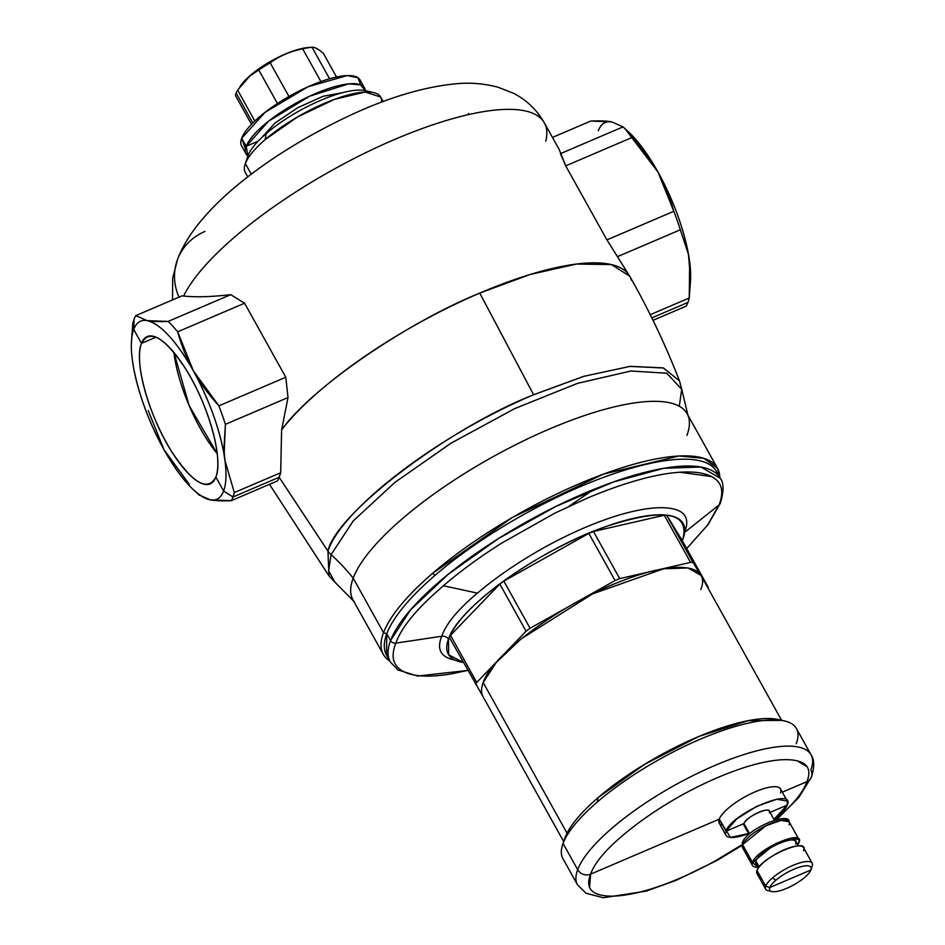 <?xml version="1.0" encoding="UTF-8"?>
<svg xmlns="http://www.w3.org/2000/svg" width="945" height="945" viewBox="0 0 945 945"><rect width="100%" height="100%" fill="white"/><g stroke="black" fill="none" stroke-linecap="round" stroke-linejoin="round"><path stroke-width="1.42" d="M708.277 587.353A133.871 39.808 -29.1 0 1 707.982 588.038A133.871 39.808 150.9 0 0 708.277 587.353L682.03 540.209L666.863 515.486A133.859 39.808 150.9 0 0 664.288 515.226L593.472 531.492A133.871 39.808 150.9 0 0 588.818 533.405L503.839 581.116A133.871 39.808 150.9 0 0 499.834 584.069L450.47 635.3A133.859 39.808 150.9 0 0 449.454 637.568A133.871 39.808 -29.1 0 1 450.47 635.3L499.834 584.069A133.871 39.808 -29.1 0 1 503.839 581.116L588.818 533.405A133.871 39.808 -29.1 0 1 593.472 531.492L664.288 515.226A133.871 39.808 -29.1 0 1 666.863 515.486L682.03 540.209L708.277 587.353L700.989 575.481L708.277 587.353M693.098 562.629L700.399 574.513L666.863 515.486L693.098 562.629A133.871 39.808 150.9 0 0 690.535 562.381A133.859 39.808 -29.1 0 1 693.098 562.629M619.719 578.635L653.775 570.815L619.719 578.635L593.472 531.492L619.719 578.635A133.871 39.808 150.9 0 0 615.065 580.549A133.871 39.808 -29.1 0 1 619.719 578.635M656.48 570.201L690.535 562.381L664.288 515.226L690.535 562.381L656.48 570.201M530.086 628.271L570.945 605.32L530.086 628.271L503.839 581.116L530.086 628.271A133.871 39.808 150.9 0 0 526.07 631.225A133.871 39.808 -29.1 0 1 530.086 628.271M574.206 603.489L615.065 580.549L588.818 533.405L615.065 580.549L574.206 603.489M476.717 682.444L500.448 657.814L476.717 682.444L450.47 635.3L476.717 682.444A133.871 39.808 150.9 0 0 475.689 684.712A133.859 39.808 -29.1 0 1 476.717 682.444M502.338 655.854L526.07 631.225L499.834 584.069L526.07 631.225L502.338 655.854M482.989 696.595L449.454 637.568L482.989 696.595M771.852 891.548L768.013 890.651A26.625 7.914 -29.1 0 1 765.698 886.126L769.797 887.544A23.554 7.005 150.9 0 0 771.852 891.548A23.554 7.005 150.9 0 0 804.868 877.267A23.554 7.005 150.9 0 0 810.904 869.967A23.554 7.005 -29.1 0 1 804.868 877.267A23.554 7.005 -29.1 0 1 780.582 890.568A23.554 7.005 -29.1 0 1 769.797 887.544L810.904 869.967L769.797 887.544A23.554 7.005 -29.1 0 1 775.833 880.244A23.554 7.005 -29.1 0 1 800.108 866.943A23.554 7.005 -29.1 0 1 810.904 869.967A23.554 7.005 150.9 0 0 810.975 869.778A23.554 7.005 150.9 0 0 799.931 867.002A23.554 7.005 150.9 0 0 775.833 880.244L772.514 877.881A26.625 7.914 -29.1 0 1 799.753 862.903A26.625 7.914 -29.1 0 1 812.227 866.045A26.625 7.914 -29.1 0 1 812.157 866.258A26.625 7.914 150.9 0 0 812.192 863.246A26.625 7.914 150.9 0 0 796.304 864.061A26.625 7.914 150.9 0 0 772.514 877.881L775.833 880.244A23.554 7.005 150.9 0 0 769.797 887.544L765.698 886.126A26.625 7.914 -29.1 0 1 772.514 877.881A26.625 7.914 150.9 0 0 765.698 886.126L757.004 870.51A26.625 7.914 -29.1 0 1 780.334 851.587A26.625 7.914 -29.1 0 1 803.498 847.63L812.192 863.246M765.663 889.15L756.969 873.523A26.625 7.914 -29.1 0 1 757.004 870.51L765.698 886.126A26.625 7.914 150.9 0 0 765.663 889.15A26.625 7.914 150.9 0 0 770.34 890.875M803.463 850.642C810.125 836.077 760.796 857.186 757.004 870.51M758.351 868.053L755.858 863.565A22.751 6.769 -29.1 0 1 755.882 860.989L759.189 866.931L755.882 860.989A22.751 6.769 -29.1 0 1 775.821 844.818A22.751 6.769 -29.1 0 1 795.619 841.428L798.112 845.917M755.882 860.989L752.492 862.442C756.295 849.106 805.648 827.997 798.974 842.562L796.765 843.507L798.974 842.562L797.615 845.031A26.637 7.926 150.9 0 0 798.974 842.562L799.009 839.55L791.036 838.132L775.833 843.507L752.492 862.442L755.882 860.989C759.13 849.602 801.289 831.565 795.584 844.015M757.855 867.167L752.492 862.442L742.605 844.665L765.946 825.729L781.137 820.366L789.11 821.772A26.637 7.926 150.9 0 0 765.946 825.729A26.637 7.926 150.9 0 0 742.605 844.665L752.492 862.442A26.637 7.926 150.9 0 0 752.456 865.455A26.637 7.926 150.9 0 0 757.855 867.167M743.786 841.156A2.906 2.622 20.6 0 0 742.416 842.562L742.605 844.665A2.906 2.622 -159.4 0 1 742.416 842.562A2.906 2.622 20.6 0 0 742.605 844.665A26.637 7.926 150.9 0 0 742.569 847.677L752.456 865.455M789.075 824.784A26.637 7.926 150.9 0 0 789.11 821.772L799.009 839.55M748.983 834.317L743.928 825.233A14.529 4.323 -29.1 0 1 743.951 823.579L749.621 833.774L743.951 823.579A14.529 4.323 -29.1 0 1 756.685 813.255A14.529 4.323 -29.1 0 1 769.313 811.105L774.368 820.189M743.951 823.579L726.008 831.257C731.005 813.692 796.033 785.874 787.244 805.069L770.057 812.416L787.244 805.069L773.931 819.398A35.095 10.442 150.9 0 0 787.244 805.069L787.291 801.1L776.778 799.234L756.756 806.309L736.675 818.972L726.008 831.257L743.951 823.579C746.018 816.315 772.939 804.797 769.301 812.747M725.961 835.238L719.216 823.119L719.263 819.138L726.008 831.257A35.095 10.442 150.9 0 0 725.961 835.238A35.095 10.442 150.9 0 0 748.546 833.525L730.414 837.447L719.263 819.138A35.095 10.442 -29.1 0 1 750.011 794.19A35.095 10.442 -29.1 0 1 780.546 788.98L787.291 801.1M780.499 792.949A35.095 10.442 150.9 0 0 755.22 791.804A35.095 10.442 150.9 0 0 719.263 819.138L590.625 874.149C594.452 863.293 605.036 850.488 622.377 835.734C639.659 821.063 659.976 807.266 683.318 794.332C706.825 781.527 729.103 771.994 750.153 765.745C770.848 759.851 786.594 758.233 797.367 760.902C808.164 763.607 811.353 770.529 806.924 781.645L782.318 792.17L806.924 781.645C803.108 792.512 792.524 805.317 775.172 820.059C792.501 805.329 803.085 792.524 806.924 781.645A9.686 8.729 20.6 0 0 811.495 776.967A9.686 8.729 -159.4 0 1 806.924 781.645M597.134 893.911L600.181 894.903C610.954 897.573 626.689 895.966 647.408 890.048C668.446 883.823 690.724 874.29 714.243 861.474L741.931 844.795L714.243 861.474C690.736 874.279 668.458 883.799 647.408 890.048C626.7 895.954 610.966 897.573 600.181 894.903C589.385 892.186 586.207 885.276 590.625 874.149L719.263 819.138A35.095 10.442 150.9 0 0 722.618 825.174M807.065 766.761L797.367 760.902C786.606 758.221 770.86 759.839 750.153 765.745C729.115 771.982 706.825 781.503 683.318 794.332C659.964 807.266 639.659 821.063 622.377 835.734C605.048 850.453 594.464 863.257 590.625 874.149A9.686 8.729 -159.4 0 1 577.678 869.683A133.647 39.737 -29.1 0 1 694.799 774.687A133.647 39.737 -29.1 0 1 811.058 754.831A133.647 39.737 150.9 0 0 694.799 774.687A133.647 39.737 150.9 0 0 577.678 869.683A9.686 8.729 20.6 0 0 590.625 874.149L589.574 887.426M811.495 776.967A9.686 8.729 20.6 0 0 810.881 769.951A133.647 39.737 150.9 0 0 811.058 754.831C814.401 759.556 814.555 766.938 811.495 776.967L798.808 797.497L776.755 819.528M741.931 845.409L717.149 860.363L676.183 880.327L646.061 891.147L603.335 897.75L586.03 893.249L577.513 884.815L562.889 858.556A133.647 39.737 -29.1 0 1 563.066 843.436L577.678 869.683A133.647 39.737 150.9 0 0 577.513 884.815A133.647 39.737 -29.1 0 1 577.678 869.683L563.066 843.436A133.647 39.737 -29.1 0 1 597.299 802.021A133.647 39.737 -29.1 0 1 716.735 732.647A133.647 39.737 -29.1 0 1 796.446 728.571L811.058 754.831M781.397 720.385L748.05 720.681L698.804 736.486L644.738 764.233L598.031 797.674A128.803 38.308 -29.1 0 1 778.562 719.582L784.61 720.988A133.647 39.737 150.9 0 0 597.299 802.021L598.031 797.674L597.299 802.021A133.647 39.737 150.9 0 0 563.066 843.436L565.051 837.589A128.803 38.308 -29.1 0 1 598.031 797.674C580.466 812.901 569.469 826.202 565.051 837.589L563.066 843.436A133.647 39.737 150.9 0 0 562.688 844.511L564.673 838.628A128.803 38.308 -29.1 0 1 565.051 837.589M796.269 743.703A133.647 39.737 150.9 0 0 784.61 720.988M563.681 841.57L483.037 696.678A124.693 37.079 -29.1 0 1 483.19 682.562L567.024 833.159L483.19 682.562L496.338 662.339L521.108 638.926L592.468 593.921L663.603 568.795L688.114 567.945L700.942 575.387L781.586 720.279M700.777 589.503C711.207 564.224 676.254 559.924 624.149 580.088C563.456 602.284 492.274 654.023 483.19 682.562M239.959 86.68L241.318 84.802A45.514 13.537 -29.1 0 1 250.307 75.423A45.514 13.537 -29.1 0 1 308.283 47.522L312.039 47.25A49.624 14.754 150.9 0 0 302.719 48.904C290.576 51.184 279.732 55.814 270.199 62.807A49.624 14.754 150.9 0 0 258.788 70.024L250.307 75.423L237.62 90.082A49.624 14.754 150.9 0 0 236.155 93.047A49.624 14.754 150.9 0 0 235.529 95.658L251.488 124.338L235.529 95.658A49.624 14.754 -29.1 0 1 236.155 93.047A49.624 14.754 -29.1 0 1 237.62 90.082L250.047 75.824L258.788 70.024L277.44 103.537L258.788 70.024A49.624 14.754 -29.1 0 1 270.199 62.807L288.957 96.496L270.199 62.807C279.744 55.838 290.587 51.207 302.719 48.904L320.91 81.577L302.719 48.904A49.624 14.754 -29.1 0 1 312.039 47.25L329.581 78.766L312.039 47.25C314.531 46.978 318.311 49.022 323.391 53.404C318.3 48.998 314.508 46.943 312.039 47.25M310.078 47.451A45.514 13.537 150.9 0 0 250.307 75.423A45.514 13.537 150.9 0 0 240.786 85.558A45.514 13.537 -29.1 0 1 240.786 85.546M254.843 121.031L237.62 90.082L254.843 121.031M323.391 53.404L336.526 77.006L323.391 53.404M252.823 122.992L236.155 93.047L252.823 122.992M360.73 84.885L357.966 77.738L347.075 75.588L308.023 86.786L265.037 112.349L241.696 138.23A67.792 20.164 -29.1 0 1 301.101 90.047A67.792 20.164 -29.1 0 1 360.069 79.971L364.557 88.05A67.792 20.164 150.9 0 0 305.601 98.126A67.792 20.164 150.9 0 0 246.196 146.31L241.696 138.23L245.428 149.062M246.102 153.988A67.792 20.164 150.9 0 0 247.909 156.008L246.196 146.31A67.792 20.164 150.9 0 0 246.102 153.988L241.601 145.908A67.792 20.164 -29.1 0 1 241.696 138.23L246.196 146.31L258.115 141.207L246.196 146.31L268.345 121.362L309.547 96.225L348.587 83.869L360.647 84.849L365.337 90.649A67.792 20.164 150.9 0 0 364.557 88.05M342.775 92.61L323.06 96.307L297.876 107.624L274.995 123.063L261.458 137.875L274.995 123.063L297.876 107.624L323.06 96.307L342.775 92.61M368.94 92.008L368.94 92.008A70.769 21.038 150.9 0 0 266.218 133.576A70.769 21.038 150.9 0 0 248.086 155.5A70.769 21.038 -29.1 0 1 266.218 133.576L265.191 139.588A77.466 23.034 150.9 0 0 245.357 163.591L248.086 155.5L245.357 163.591A77.466 23.034 150.9 0 0 245.133 164.217L247.885 156.067A70.769 21.038 -29.1 0 1 248.086 155.5M266.218 133.576A70.769 21.038 -29.1 0 1 365.396 90.661L373.783 92.622A77.466 23.034 150.9 0 0 265.191 139.588L266.218 133.576M381.461 102.19A77.466 23.034 150.9 0 0 373.783 92.622M247.779 176.904L245.251 172.368A77.466 23.034 -29.1 0 1 245.357 163.591L251.264 174.223L245.357 163.591C248.015 156.752 254.63 148.755 265.191 139.588L297.592 116.92L334.435 99.379L365.053 92.031L380.634 97.016L383.162 101.552M468.165 114.688L468.46 113.435M545.761 141.159A207.959 61.838 150.9 0 0 544.367 122.885A207.959 61.838 150.9 0 0 369.401 150.916A207.959 61.838 150.9 0 0 183.637 296.033L182.078 295.832L135.808 315.618A106.525 33.618 -113.2 0 0 134.072 319.28A106.525 33.618 -113.2 0 0 132.773 323.722L131.39 342.09M178.995 297.143A58.106 52.353 -159.4 0 1 177.518 259.532A58.106 52.353 20.6 0 0 178.995 297.143M204.935 231.466A58.106 52.353 20.6 0 0 177.518 259.532L172.675 278.137L172.545 299.908M135.808 315.618L182.078 295.832L183.637 296.033C195.828 297.332 211.526 296.884 230.734 294.663L168.127 321.43L147.089 320.615L135.808 315.618L147.089 320.615A96.839 30.559 -113.2 0 0 133.694 329.439L134.072 319.28A106.525 33.618 66.8 0 1 135.808 315.618M631.425 280.263A207.959 61.838 150.9 0 0 629.807 276.377A207.959 61.838 150.9 0 0 479.765 293.092A207.959 61.838 150.9 0 0 281.61 429.869L288.012 397.561L285.792 377.244L244.578 303.203L230.734 294.663C211.526 296.884 195.828 297.332 183.637 296.033A207.959 61.838 -29.1 0 1 369.401 150.916A207.959 61.838 -29.1 0 1 544.367 122.885C536.677 109.644 526.341 99.768 513.395 93.248L498.039 87.224C483.994 83.526 469.901 82.38 455.75 83.798C424.435 86.857 390.013 97.004 352.485 114.239C272.337 151.377 196.465 207.628 177.518 259.532M544.367 122.885L559.216 149.546L565.712 165.859L606.926 239.9L629.807 276.377M628.756 274.712L606.926 239.9L565.712 165.859L632.607 137.249A106.525 33.618 -113.2 0 0 623.05 126.878L611.781 121.881C605.509 120.818 601.044 123.771 598.374 130.717A96.839 30.559 66.8 0 1 611.781 121.881C606.973 120.96 599.969 120.688 590.743 121.054L552.471 137.427L590.743 121.054L611.781 121.881L623.05 126.878L560.444 153.645L623.05 126.878A106.525 33.618 66.8 0 1 632.607 137.249L658.086 172.191L673.82 211.29A106.525 33.618 66.8 0 1 680.329 229.777L688.373 254.099L689.661 261.812L689.236 298.006L650.243 314.685L689.236 298.006A106.525 33.618 66.8 0 1 687.925 302.447L651.826 317.886L687.925 302.447A106.525 33.618 -113.2 0 0 689.236 298.006L690.618 279.673L688.385 253.756A96.839 30.559 66.8 0 1 689.661 261.812A96.839 30.559 66.8 0 1 690.653 277.369L690.618 279.673M131.343 344.37L132.773 323.722A106.525 33.618 66.8 0 1 134.072 319.28L133.694 329.439A96.839 30.559 -113.2 0 0 131.343 344.37A96.839 30.559 -113.2 0 0 132.347 359.927L132.347 359.927A96.839 30.559 -113.2 0 0 133.611 367.983A96.839 30.559 -113.2 0 0 163.91 449.548L189.39 484.478M177.684 331.813C181.83 346.709 187.075 359.75 193.406 370.912A96.839 30.559 -113.2 0 0 147.089 320.615C151.885 321.536 158.902 321.808 168.127 321.43A106.525 33.618 66.8 0 1 177.684 331.813A106.525 33.618 -113.2 0 0 168.127 321.43L230.734 294.663L244.578 303.203L177.684 331.813L244.578 303.203L285.792 377.244L218.886 405.854L193.406 370.912L177.684 331.813M679.372 405.712L681.723 389.198L666.674 373.192L630.929 371.007L577.395 383.386L514.505 408.689L450.67 443.394L394.667 482.576L353.194 520.978L331.104 554.656A23.318 21.014 -159.4 0 1 327.939 551.159L279.165 477.26L280.677 472.736L281.61 429.869C312.63 386.351 409.681 321.383 479.765 293.092L533.63 394.774C448.355 428.191 335.227 514.186 327.939 551.159L329.061 576.001L269.502 484.324M679.49 380.882L663.508 368.007L629.878 366.4L583.845 376.334L533.63 394.774L479.765 293.092L529.98 274.534L576.45 264.045L611.462 264.588L629.713 276.212C648.896 309.889 665.493 344.783 679.49 380.882M617.723 256.556L680.329 229.777L617.723 256.556M606.926 239.9L673.82 211.29L606.926 239.9M623.05 126.878L628.401 131.792A96.839 30.559 66.8 0 1 658.086 172.191C651.944 160.934 643.451 149.298 632.607 137.249L565.712 165.859L560.444 153.645M218.886 405.854L285.792 377.244L288.012 397.561L225.406 424.34A106.525 33.618 -113.2 0 0 218.886 405.854A106.525 33.618 66.8 0 1 225.406 424.34L288.012 397.561L281.61 429.869L280.677 472.736L234.301 492.558L224.969 460.534L224.225 452.596L225.406 424.34L223.705 452.478L224.969 460.534C226.67 473.776 226.221 483.934 223.622 491.022L215.862 477.083C223.622 459.376 208.573 405.015 186.106 369.578C164.643 337.117 149.759 328.387 141.455 343.378L133.694 329.439C136.363 322.493 140.829 319.552 147.089 320.615C160.804 324.123 176.242 340.897 193.406 370.912C208.373 398.341 218.472 425.534 223.705 452.478A96.839 30.559 -113.2 0 0 193.406 370.912C199.549 382.17 208.042 393.805 218.886 405.854M569.02 506.272L593.826 489.392M148.188 410.437L163.91 449.548A96.839 30.559 -113.2 0 0 193.607 489.935A96.839 30.559 -113.2 0 0 210.227 499.846A96.839 30.559 -113.2 0 0 223.622 491.022L233.002 497.011A106.525 33.618 66.8 0 1 231.253 500.673A106.525 33.618 -113.2 0 0 233.002 497.011L223.622 491.022A96.839 30.559 -113.2 0 0 224.969 460.534A96.839 30.559 -113.2 0 0 223.705 452.478L224.969 460.534L234.301 492.558A106.525 33.618 66.8 0 1 233.002 497.011L279.165 477.26L233.002 497.011L234.301 492.558L280.677 472.736L277.629 480.84L231.253 500.673C222.028 501.051 215.023 500.767 210.227 499.846L198.946 494.861L210.227 499.846L231.253 500.673L277.629 480.84L279.165 477.26L327.915 551.136C342.196 508.327 439.201 434.523 533.618 394.75L583.62 376.37L630.386 366.329L663.166 367.888L679.455 380.776L681.723 389.198M686.909 435.409A191.256 56.877 150.9 0 0 688.397 416.556A191.256 56.877 150.9 0 0 525.326 439.98A191.256 56.877 150.9 0 0 353.182 578.139A193.678 174.518 20.6 0 0 331.104 554.656A23.318 21.014 20.6 0 1 327.939 551.159L328.966 575.883L335.05 582.344L328.612 570.709L331.104 554.656L328.612 570.697L335.05 582.344L353.69 601.162M653.019 320.308L686.188 306.121L653.019 320.308M688.373 254.099L680.329 229.777A106.525 33.618 -113.2 0 0 673.82 211.29C669.662 196.395 664.429 183.354 658.086 172.191A96.839 30.559 66.8 0 1 688.385 253.756L688.373 254.099M690.63 278.35L688.385 253.756C683.152 226.8 673.053 199.619 658.086 172.191L625.33 129.111M687.925 302.447A106.525 33.618 66.8 0 1 686.188 306.121A106.525 33.618 -113.2 0 0 687.925 302.447M141.455 343.378C133.694 361.084 148.743 415.446 171.21 450.883C192.674 483.344 207.557 492.073 215.862 477.083L223.622 491.022C220.953 497.968 216.488 500.909 210.227 499.846C196.513 496.338 181.074 479.564 163.91 449.548C148.944 422.12 138.844 394.927 133.611 367.983L132.347 359.927C130.646 346.685 131.095 336.526 133.694 329.439L141.455 343.378A80.136 25.291 66.8 0 1 147.148 336.55A80.136 25.291 66.8 0 1 196.607 388.726A80.136 25.291 66.8 0 1 215.862 477.083A80.136 25.291 66.8 0 1 210.168 483.911A80.136 25.291 66.8 0 1 160.709 431.735A80.136 25.291 66.8 0 1 141.455 343.378L156.019 337.152L141.455 343.378M718.011 475.099A188.835 56.157 150.9 0 0 609.36 475.264A188.835 56.157 150.9 0 0 435.137 575.269L432.515 573.402L435.137 575.269A188.835 56.157 150.9 0 0 386.765 633.788L383.528 632.666A191.256 56.877 150.9 0 0 383.28 654.318L352.922 599.791A191.256 56.877 -29.1 0 1 353.182 578.139L383.528 632.666A191.256 56.877 -29.1 0 1 432.515 573.402A191.256 56.877 -29.1 0 1 616.069 469.677A191.256 56.877 -29.1 0 1 719.783 477.355L717.503 468.295L703.93 458.36L679.053 455.998L603.442 474.118L512.509 517.423L432.515 573.402C406.433 596.011 390.096 615.774 383.528 632.666L353.182 578.139A193.678 174.518 -159.4 0 0 331.104 554.656L353.276 520.884L394.998 482.316L451.167 443.087L514.895 408.512L577.608 383.316L631 371.007L666.804 373.24L681.747 389.34L687.913 415.127M717.503 468.295L687.157 413.756A191.256 56.877 -29.1 0 0 520.789 442.189A191.256 56.877 -29.1 0 0 353.182 578.139A191.256 56.877 150.9 0 0 354.647 602.319M173.915 352.39A80.136 25.291 -113.2 0 0 217.196 453.612L189.201 405.724L173.915 352.39M383.28 654.318A191.256 56.877 150.9 0 0 389.777 661.028A191.256 56.877 -29.1 0 1 383.528 632.666L386.765 633.788A188.835 56.157 150.9 0 0 388.808 658.334M467.751 670.442L417.631 676.029L397.916 669.958L390.297 661.949L386.517 655.157L386.765 633.788L390.545 640.58L386.765 633.788A188.835 56.157 -29.1 0 1 435.137 575.269A188.835 56.157 -29.1 0 1 603.902 477.237A188.835 56.157 -29.1 0 1 716.511 471.484L720.291 478.276L700.883 467.019L663.744 468.295L613.423 481.962L556.038 506.355L498.547 538.496L447.965 574.489L410.449 609.962L390.545 640.58A188.835 56.157 150.9 0 0 390.297 661.949A188.835 56.157 -29.1 0 1 390.545 640.58A188.835 56.157 -29.1 0 1 556.038 506.355A188.835 56.157 -29.1 0 1 720.291 478.276C723.929 482.8 723.941 491.093 720.362 503.165A4.843 4.359 -159.4 0 1 719.086 504.902A4.843 4.359 20.6 0 0 720.362 503.165L708.018 524.664L686.696 548.584M715.589 479.198L711.538 476.552C701.249 471.307 684.971 470.563 662.717 474.331C640.651 478.288 615.526 486.226 587.329 498.109L555.093 513.017L501.086 543.446C479.28 557.349 460.038 571.453 443.37 585.746L431.605 596.271C412.575 613.99 400.656 629.606 395.849 643.132A4.843 4.359 -159.4 0 1 390.545 640.58A4.843 4.359 20.6 0 0 395.849 643.132L394.537 646.652M403.397 671.482C413.721 676.809 429.999 677.541 452.23 673.702L467.728 670.407L452.23 673.702C429.999 677.541 413.721 676.809 403.397 671.482C393.037 666.06 390.521 656.61 395.849 643.132C400.597 629.689 412.528 614.073 431.605 596.271L443.37 585.746C460.12 571.394 479.351 557.29 501.086 543.446L555.093 513.017L587.329 498.109C615.514 486.226 640.639 478.3 662.717 474.331M679.703 472.228L711.538 476.552C721.803 481.785 724.307 491.223 719.086 504.902L707.616 525.077L686.684 548.549L707.545 525.16L719.086 504.902L684.641 532.378C689.496 519.797 685.916 512.025 673.915 509.071C661.878 506.118 644.207 507.926 620.889 514.517C597.264 521.51 572.245 532.212 545.832 546.612C519.62 561.212 496.822 576.71 477.402 593.117L443.37 585.746L477.402 593.117C457.829 609.596 445.945 623.972 441.752 636.245L395.849 643.132L441.752 636.245L440.417 639.73M455.029 660.118L452.49 659.551C440.335 656.373 436.755 648.613 441.752 636.245A6.568 5.918 -159.4 0 1 448.497 639.033C458.479 607.269 540.103 549.057 606.418 526.389C663.827 507.772 689.354 511.883 682.987 538.744L682.243 540.587A134.391 39.962 150.9 0 0 682.987 538.744A134.391 39.962 150.9 0 0 683.873 525.018A134.391 39.962 150.9 0 0 568.725 542.312A134.391 39.962 150.9 0 0 448.497 639.033A6.568 5.918 20.6 0 0 441.752 636.245C445.969 623.96 457.853 609.572 477.402 593.117C496.834 576.698 519.644 561.2 545.832 546.612C572.327 532.177 597.346 521.475 620.889 514.517C644.195 507.937 661.866 506.118 673.915 509.071C685.928 511.989 689.496 519.762 684.641 532.378L719.086 504.902M448.497 639.033A134.391 39.962 150.9 0 0 449.218 655.629A134.391 39.962 150.9 0 0 463.298 662.445L448.662 654.814L448.497 639.033L449.926 638.418L448.497 639.033M682.987 538.744L681.522 539.371L682.987 538.744M812.227 866.045L810.975 869.778M742.416 842.562C746.515 828.966 789.618 811.129 789.11 821.772M193.607 489.935L199.324 495.227"/></g></svg>
